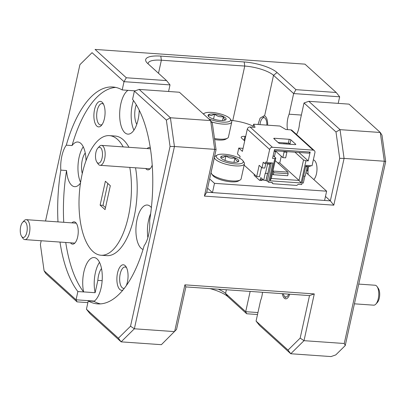 <?xml version="1.0" encoding="UTF-8"?>
<svg xmlns="http://www.w3.org/2000/svg" width="406" height="406" viewBox="0 0 406 406"><rect width="100%" height="100%" fill="white"/><g stroke="black" fill="none" stroke-linecap="round" stroke-linejoin="round"><path stroke-width="0.61" d="M25.395 222.041A7.993 3.461 -86 0 0 22.584 222.397A7.993 3.461 -86 0 0 20.3 229.268A7.993 3.461 -86 0 0 21.604 236.388A7.993 3.461 -86 0 0 22.112 236.977A7.993 3.461 -86 0 0 26.837 232.308A7.993 3.461 -86 0 0 25.395 222.041M22.584 222.397L24.091 220.747A9.993 4.324 94 0 1 26.248 219.666A9.993 4.324 94 0 1 27.603 220.301A9.993 4.324 94 0 1 29.694 231.562A9.993 4.324 94 0 1 24.852 239.601A9.993 4.324 94 0 1 23.497 238.972A9.993 4.324 94 0 1 22.863 238.236L21.604 236.388M100.642 147.754A7.993 3.461 -86 0 0 97.831 148.109A7.993 3.461 -86 0 0 95.547 154.98A7.993 3.461 -86 0 0 96.851 162.101A7.993 3.461 -86 0 0 97.354 162.689A7.993 3.461 -86 0 0 102.084 158.02A7.993 3.461 -86 0 0 100.642 147.754M97.831 148.109L99.338 146.459A9.993 4.324 94 0 1 101.495 145.378A9.993 4.324 94 0 1 102.85 146.008A9.993 4.324 94 0 1 104.936 157.274A9.993 4.324 94 0 1 100.094 165.313A9.993 4.324 94 0 1 98.744 164.684A9.993 4.324 94 0 1 98.11 163.943L96.851 162.101M266.854 125.119A7.993 3.461 -86 0 0 265.006 118.161A7.993 3.461 -86 0 0 262.2 118.522A7.993 3.461 -86 0 0 259.982 124.637M283.286 293.741A7.993 3.461 -86 0 0 283.292 293.756A7.993 3.461 -86 0 0 284.205 295.913A7.993 3.461 -86 0 0 288.732 294.122M377.093 286.611L378.351 288.453A7.993 3.461 94 0 1 379.265 290.61A7.993 3.461 94 0 1 377.372 302.445L375.865 304.094A9.993 4.324 -86 0 0 378.235 289.305A9.993 4.324 -86 0 0 377.093 286.611A9.993 4.324 -86 0 0 375.103 285.24L358.757 284.093M354.418 303.82L373.708 305.175A9.993 4.324 -86 0 0 375.865 304.094M214.49 138.497A15.347 4.461 12.4 0 0 224.219 139.08A15.347 4.461 12.4 0 0 227.446 138.207L225.731 139.192A13.814 4.014 -167.6 0 1 222.828 139.979A13.814 4.014 -167.6 0 1 214.642 139.552M208.638 118.76A13.814 4.014 12.4 0 0 226.771 122.054A13.814 4.014 12.4 0 0 230.197 118.882A13.814 4.014 12.4 0 0 220.605 113.995A13.814 4.014 12.4 0 0 207.4 112.447A13.814 4.014 12.4 0 0 204.492 113.233A13.814 4.014 12.4 0 0 203.614 114.203M230.197 118.882L231.339 120.501A15.347 4.461 -167.6 0 1 231.76 121.978A15.347 4.461 -167.6 0 1 227.533 124.023A15.347 4.461 -167.6 0 1 211.465 121.886M210.612 114.04A9.231 2.685 12.4 0 0 208.329 114.817A9.231 2.685 12.4 0 0 208.319 116.157A9.231 2.685 12.4 0 0 210.785 117.948A9.231 2.685 12.4 0 0 219.539 120.379A9.231 2.685 12.4 0 0 225.497 119.932A9.231 2.685 12.4 0 0 225.843 119.679A9.231 2.685 12.4 0 0 223.386 116.547A9.231 2.685 12.4 0 0 214.632 114.116A9.231 2.685 12.4 0 0 210.612 114.04M225.843 119.679C224.696 120.151 223.879 119.105 223.386 116.547C220.159 117.248 217.24 116.441 214.632 114.116L211.227 115.624L208.329 114.817L208.72 116.344M227.446 138.207A15.347 4.461 12.4 0 0 228.446 137.04L231.76 121.978M222.508 120.526L223.386 116.547M213.541 119.059L214.632 114.116M240.119 180.025L238.408 181.015A13.814 4.014 -167.6 0 1 236.876 181.573A13.814 4.014 -167.6 0 1 223.341 180.533A13.814 4.014 -167.6 0 1 212.703 175.362L211.562 173.748A15.347 4.461 12.4 0 0 223.381 179.493A15.347 4.461 12.4 0 0 238.418 180.65A15.347 4.461 12.4 0 0 240.119 180.025A15.347 4.461 12.4 0 0 241.118 178.858L244.432 163.801A15.347 4.461 -167.6 0 1 241.727 165.587A15.347 4.461 -167.6 0 1 224.457 163.806A15.347 4.461 -167.6 0 1 214.454 157.208A15.347 4.461 -167.6 0 1 215.454 156.041L217.164 155.051A13.814 4.014 12.4 0 0 223.366 161.4A13.814 4.014 12.4 0 0 240.814 163.648A13.814 4.014 12.4 0 0 242.874 160.705A13.814 4.014 12.4 0 0 232.232 155.534A13.814 4.014 12.4 0 0 218.697 154.493A13.814 4.014 12.4 0 0 217.164 155.051M214.454 157.208L211.14 172.266A15.347 4.461 12.4 0 0 211.562 173.748M222.366 156.011A9.231 2.685 12.4 0 0 220.762 157.02A9.231 2.685 12.4 0 0 220.996 157.98A9.231 2.685 12.4 0 0 224.564 160.268A9.231 2.685 12.4 0 0 233.557 162.319A9.231 2.685 12.4 0 0 238.17 161.755A9.231 2.685 12.4 0 0 238.753 161.116A9.231 2.685 12.4 0 0 234.952 157.868A9.231 2.685 12.4 0 0 225.954 155.818A9.231 2.685 12.4 0 0 222.366 156.011M238.753 161.116C237.165 161.547 235.901 160.466 234.952 157.868C231.648 158.695 228.649 158.015 225.954 155.818L223.102 157.579L220.762 157.02M242.874 160.705L244.016 162.319A15.347 4.461 -167.6 0 1 244.432 163.801M233.968 162.339L234.952 157.868M224.944 160.426L225.954 155.818M96.851 126.093A12.789 5.537 -86 0 0 101.348 125.52A12.789 5.537 -86 0 0 105.002 114.528A12.789 5.537 -86 0 0 102.916 103.139A12.789 5.537 -86 0 0 102.109 102.19A12.789 5.537 -86 0 0 94.537 109.661A12.789 5.537 -86 0 0 96.851 126.093M103.56 104.271A10.713 4.639 -86 0 0 103.55 104.266A10.713 4.639 -86 0 0 102.099 103.586A10.713 4.639 -86 0 0 96.907 112.208A10.713 4.639 -86 0 0 99.145 124.282A10.713 4.639 -86 0 0 100.597 124.957A10.713 4.639 -86 0 0 102.139 124.485M145.718 168.515A11.19 4.847 -86 0 0 146.297 169.155A11.19 4.847 -86 0 0 150.23 168.652A11.19 4.847 -86 0 0 152.22 165.069M258.008 124.5L260.084 118.156L264.022 115.822L264.59 115.943A9.83 4.258 94 0 1 265.387 116.446A9.83 4.258 94 0 1 267.65 125.175M313.325 159.913A10.312 4.466 94 0 1 314.599 160.553A10.312 4.466 94 0 1 316.974 169.84A10.312 4.466 94 0 1 313.797 179.559M301.369 115.055L289.118 114.198L293.65 93.568L273.522 75.308A22.381 6.506 12.4 0 0 244.752 66.056L161.37 60.21A22.381 6.506 12.4 0 0 148.154 63.245A22.381 6.506 12.4 0 0 148.119 63.859M287.448 129.615A14.23 6.161 94 0 1 289.118 114.198M151.382 207.628A22.381 9.688 -86 0 0 150.301 206.436A22.381 9.688 -86 0 0 147.266 205.025A22.381 9.688 -86 0 0 136.421 223.031A22.381 9.688 -86 0 0 141.105 248.264A22.381 9.688 -86 0 0 143.044 249.451M100.51 303.881A108.712 47.06 -86 0 1 93.994 301.359L88.244 300.958A108.712 47.06 -86 0 0 97.618 303.886A108.712 47.06 -86 0 0 144.145 245.721A22.381 9.688 -86 0 0 149.631 220.762A108.712 47.06 94 0 0 132.574 99.333L134.386 91.086L166.353 120.085L170.058 146.434L130.529 326.221L134.366 328.784L174.621 331.606L184.903 284.845L314.285 293.914L304.008 340.675L344.258 343.496L384.33 161.233L344.08 158.411L333.798 205.172L204.411 196.103L214.693 149.342L174.443 146.52L134.366 328.784L121.125 341.857L89.883 313.513L86.432 309.205L118.395 338.203L130.529 326.221M93.994 301.359L94.004 301.318A22.381 9.688 -86 0 0 102.15 280.703A22.381 9.688 -86 0 0 97.095 258.962A22.381 9.688 -86 0 0 94.06 257.551A22.381 9.688 -86 0 0 84.681 268.853A22.381 9.688 -86 0 0 83.631 291.904L95.131 292.711A22.381 9.688 -86 0 1 99.506 262.337M135.015 90.868L122.201 89.924A108.712 47.06 94 0 0 112.827 86.996A108.712 47.06 94 0 0 66.3 145.16A22.381 9.688 -86 0 0 60.809 170.119L66.559 170.525A22.381 9.688 -86 0 0 71.644 185.253A22.381 9.688 -86 0 0 74.679 186.664A22.381 9.688 -86 0 0 80.489 183.035M86.026 160.7A22.381 9.688 -86 0 0 80.84 143.419A22.381 9.688 -86 0 0 77.805 142.009A22.381 9.688 -86 0 0 72.05 145.566A108.712 47.06 -86 0 1 115.685 87.402M126.296 285.636A12.789 5.537 -86 0 0 125.901 266.539A12.789 5.537 -86 0 0 125.094 265.59A12.789 5.537 -86 0 0 117.527 273.06A12.789 5.537 -86 0 0 119.836 289.493A12.789 5.537 -86 0 0 122.952 290.006M126.545 267.676A10.713 4.639 -86 0 0 126.535 267.666A10.713 4.639 -86 0 0 125.084 266.991A10.713 4.639 -86 0 0 119.892 275.608A10.713 4.639 -86 0 0 122.135 287.681A10.713 4.639 -86 0 0 123.586 288.361A10.713 4.639 -86 0 0 124.348 288.27M70.477 242.803A11.19 4.847 -86 0 0 71.05 243.443A11.19 4.847 -86 0 0 74.983 242.94A11.19 4.847 -86 0 0 78.18 233.328A11.19 4.847 -86 0 0 76.358 223.356A11.19 4.847 -86 0 0 75.648 222.529A11.19 4.847 -86 0 0 71.872 222.869M128.941 147.302A59.951 25.954 -86 0 0 123.292 139.821A59.951 25.954 -86 0 0 115.167 136.04L109.417 135.634A59.951 25.954 -86 0 0 80.368 183.872A59.951 25.954 -86 0 0 92.903 251.461A59.951 25.954 -86 0 0 101.028 255.242A59.951 25.954 -86 0 0 129.788 167.399M123.191 146.901A59.951 25.954 -86 0 0 117.542 139.415A59.951 25.954 -86 0 0 109.417 135.634M289.686 294.193A9.83 4.258 94 0 1 285.667 298.841A9.83 4.258 94 0 1 284.332 298.222A9.83 4.258 94 0 1 282.332 293.675M101.505 268.523A14.23 6.161 94 0 0 97.846 280.373L102.155 280.678M243.067 148.357L238.758 148.053L242.402 151.362L247.279 129.189A2.517 2.147 -47.8 0 1 250.06 126.997L255.044 127.342L253.659 124.195L279.922 126.038L285.829 129.504L290.813 129.854A2.517 2.147 -47.8 0 1 291.985 130.341L314.351 150.626A2.517 2.147 132.2 0 0 313.178 150.139L272.426 147.282A2.517 2.147 132.2 0 0 269.645 149.474L266.757 162.593L266.031 161.933L264.539 163.4L269.746 163.765L271.249 163.242L267.331 181.066L266.037 180.65L267.595 173.555M271.599 182.461L273.025 183.756L296.796 185.425L298.187 184.324L301.699 184.573L305.926 165.338L312.036 165.765L314.924 152.651A2.517 2.147 132.2 0 0 314.351 150.626M274.832 158.558L275.801 158.015L271.299 178.488L269.944 180.792L274.832 158.558L272.568 158.401L274.507 149.581L310.164 152.077L309.047 153.179L274.248 150.743M271.299 178.488L299.034 180.431L301.069 182.974L269.944 180.792M281.267 156.208L279.78 162.963L299.034 180.431L303.531 159.964L305.962 160.74L301.069 182.974M287.9 172.108L288.128 173.727L273.751 172.723L273.522 171.104L287.9 172.108L275.227 160.619M274.918 150.788L275.593 151.402L274.126 151.296M275.593 151.402L274.415 156.762M286.24 151.58L286.915 152.194L285.672 157.843L282.845 157.64L275.319 150.819M283.408 151.382L284.083 151.996L282.845 157.64M286.915 152.194L284.083 151.996M274.502 138.273A1.259 0.365 12.4 0 0 273.761 138.441A1.259 0.365 12.4 0 0 273.857 138.634L278.719 143.044A1.259 0.365 12.4 0 0 280.338 143.567L295.055 144.597A1.259 0.365 12.4 0 0 295.796 144.424A1.259 0.365 12.4 0 0 295.7 144.237L290.838 139.826A1.259 0.365 12.4 0 0 289.219 139.304L274.502 138.273L274.329 139.06M290.625 144.287L289.985 143.704A1.259 0.365 12.4 0 0 288.367 143.186L278.08 142.465M269.401 163.745L269.858 164.156L267.787 173.57L265.245 173.184L263.692 180.244L265.991 180.406L267.498 173.55M267.102 163.582L267.559 163.994L269.858 164.156M263.692 180.244L260.779 177.6L260.337 179.599L259.591 180.335L254.242 175.483L254.054 174.138M260.337 179.599L262.636 179.762L261.89 180.492L259.591 180.335M262.723 179.361L262.636 179.762M267.559 163.994L265.488 173.408M244.138 165.14L256.699 176.534L259.51 176.732L261.55 167.46M256.699 176.534L259.165 165.298L261.987 167.856L264.798 168.054L265.803 163.491M271.568 162.928L271.249 163.242M273.025 183.756L272.152 182.502L268.645 182.253L267.331 181.066M268.645 182.253L272.873 163.019L266.757 162.593M261.987 167.856L263.23 162.212L264.539 163.4M304.855 176.168L303.348 183.025L302.059 182.933M306.753 166.364L307.21 166.775L305.145 176.189L303.566 176.077M307.21 166.775L305.637 166.663M310.732 165.673L309.819 166.577L305.718 166.287M308.271 166.465L307.266 171.033L306.291 170.962M273.172 155.635L275.801 158.015M285.971 143.019L285.885 143.952M289.864 143.617L289.747 144.14L285.788 143.866M305.962 160.74L308.225 160.903L310.164 152.077M308.225 160.903L298.933 152.473M294.969 152.194L303.531 159.964M273.751 172.723L273.309 174.722L287.687 175.727L288.128 173.727M273.522 171.104L273.02 170.647M273.309 174.722L272.325 173.824M279.78 162.963L277.653 162.816M284.195 142.892L283.987 143.82M239.662 158.264L240.088 156.32L237.464 153.935L238.758 148.053M252.999 127.2L253.659 124.195M266.037 180.65L265.752 180.391M209.628 178.919L214.495 183.334L326.632 191.196L305.962 172.448M244.696 140.938L241.692 138.213A6.394 1.857 -167.6 0 1 241.194 137.243A6.394 1.857 -167.6 0 1 244.97 136.375L245.691 136.426M253.227 126.164A22.381 6.506 12.4 0 0 231.303 120.445M122.201 89.924L124.013 81.677L92.05 52.678L79.916 64.661L45.533 221.021M41.199 240.748L40.387 244.448L44.092 270.797L76.059 299.795L94.349 301.079M59.992 242.067A108.712 47.06 -86 0 0 77.871 291.549L76.059 299.795L77.038 301.866L45.797 273.522L44.092 270.797M60.809 170.119A108.712 47.06 -86 0 0 57.987 221.894M338.208 103.373L339.655 96.795L293.65 93.568L295.949 89.665L336.204 92.487L304.962 64.143L95.07 49.425L126.312 77.769L166.561 80.591L147.672 63.453A25.578 7.435 -167.6 0 1 146.383 62.037A25.578 7.435 -167.6 0 1 160.791 56.104L244.173 61.951A25.578 7.435 -167.6 0 1 277.054 72.522L295.949 89.665M87.879 302.627L77.038 301.866M257.516 314.518L246.675 313.757L227.786 296.619A25.578 7.435 12.4 0 0 209.912 288.595M262.489 292.284A14.23 6.161 94 0 1 260.601 300.465L256.069 321.1L288.032 350.099L300.166 338.117L309.519 295.583L185.887 286.915L176.534 329.449L161.38 344.679L121.125 341.857L118.395 338.203M82.276 173.499A14.23 6.161 94 0 1 85.25 152.981M110.32 185.73L105.377 181.249L100.125 205.152L105.063 209.633L110.32 185.73M88.244 300.958L86.432 309.205M385.7 161.552L384.33 161.233L380.285 132.478L349.043 104.134L308.793 101.312L340.035 129.656L380.285 132.478L381.995 135.203L385.7 161.552L345.242 345.567L335.782 354.905L331.017 356.575L290.762 353.748L259.52 325.409L256.069 321.1M218.215 289.179A22.381 6.506 -167.6 0 1 225.569 293.431L245.696 311.691L250.152 291.417M105.504 207.628L102.997 205.355L100.125 205.152M102.997 205.355L107.813 183.456M345.242 345.567L344.258 343.496M300.166 338.117L304.008 340.675L290.762 353.748L288.032 350.099M66.559 170.525A108.712 47.06 -86 0 0 63.737 222.295M65.742 242.468A108.712 47.06 -86 0 0 83.621 291.95L77.871 291.549M101.028 255.242L106.778 255.648A59.951 25.954 -86 0 0 135.538 167.8M127.941 90.371A22.381 9.688 -86 0 0 119.658 114.639A22.381 9.688 -86 0 0 127.885 134.132A22.381 9.688 -86 0 0 139.222 110.158M150.301 147.814A11.19 4.847 -86 0 0 147.119 148.581M66.3 145.16L72.05 145.566M83.25 146.794A22.381 9.688 -86 0 0 80.586 182.38M97.846 280.373L95.131 292.711M150.682 213.571A22.381 9.688 -86 0 0 147.87 237.627M246.675 313.757L245.696 311.691L257.947 312.549M309.519 295.583L314.285 293.914M185.887 286.915L184.903 284.845M166.353 120.085L170.398 117.76L210.648 120.582L179.406 92.243L139.151 89.421L170.398 117.76L174.443 146.52L170.058 146.434M79.916 64.661L92.05 52.678M326.632 191.196L324.592 200.457L330.347 200.863L325.475 196.448M207.593 188.181L212.46 192.596L324.592 200.457M214.495 183.334L212.46 192.596L206.71 192.195L216.063 149.662L212.353 123.307L210.648 120.582L214.693 149.342L216.063 149.662M136.781 124.307A14.23 6.161 94 0 1 136.264 104.743M333.798 205.172L330.347 200.863L339.695 158.33L335.99 131.975L304.023 102.977L299.491 123.607A14.23 6.161 94 0 1 296.522 134.452M126.312 77.769L124.013 81.677L170.018 84.9L168.571 91.482M308.169 174.448A10.312 4.466 94 0 1 308.519 166.485M335.99 131.975L340.035 129.656L344.08 158.411L339.695 158.33M133.472 100.531A22.381 9.688 -86 0 0 133.939 130.153M339.655 96.795L336.204 92.487M170.018 84.9L166.561 80.591M308.793 101.312L304.023 102.977M204.411 196.103L206.71 192.195M139.151 89.421L134.386 91.086M313.178 150.139L290.813 129.854M269.645 149.474L247.279 129.189M250.06 126.997L272.426 147.282M289.219 139.304L288.367 143.186M290.838 139.826L289.985 143.704M295.7 144.237L295.629 144.556M226.375 289.752L225.569 293.431L227.786 296.619M244.97 136.375L244.092 140.39M158.497 73.273L161.37 60.21L160.791 56.104M232.76 120.597L244.752 66.056L244.173 61.951M264.59 115.943L273.522 75.308L277.054 72.522M76.089 223.163L26.248 219.666M74.826 243.108L24.852 239.601M150.453 148.814L101.495 145.378M150.073 168.82L100.094 165.313M262.2 118.522L263.702 116.872M284.205 295.913L285.464 297.755M204.492 113.233L203.299 113.919"/></g></svg>
